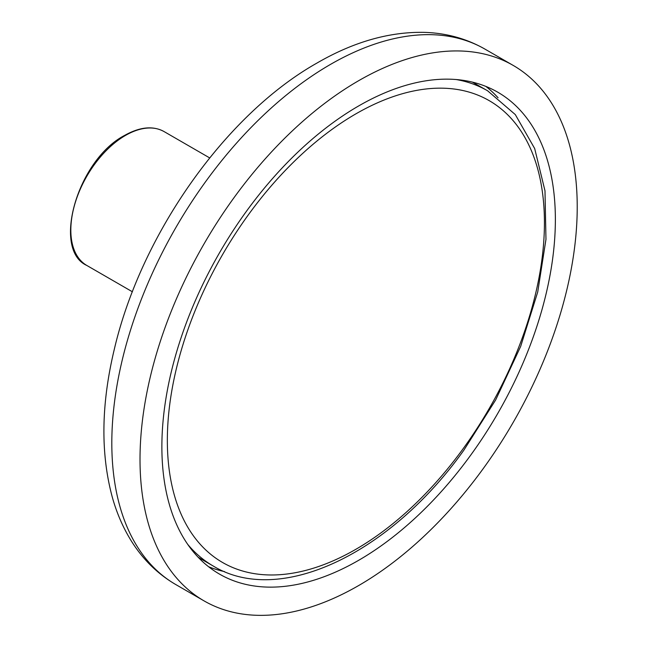 <?xml version="1.0" encoding="UTF-8"?>
<svg xmlns="http://www.w3.org/2000/svg" width="647" height="647" viewBox="0 0 647 647"><rect width="100%" height="100%" fill="white"/><g stroke="black" fill="none" stroke-linecap="round" stroke-linejoin="round"><path stroke-width="0.97" d="M358.624 560.326A278.234 160.642 120 0 0 540.391 315.138A278.234 160.642 120 0 0 497.737 92.181A278.234 160.642 120 0 0 358.624 105.962A278.234 160.642 120 0 0 176.849 351.151A278.234 160.642 120 0 0 219.503 574.107A278.234 160.642 120 0 0 358.624 560.326M358.624 80.721A309.153 178.491 120 0 0 156.655 353.149A309.153 178.491 120 0 0 204.048 600.877A309.153 178.491 120 0 0 358.624 585.567A309.153 178.491 120 0 0 560.585 313.14A309.153 178.491 120 0 0 513.192 65.412A309.153 178.491 120 0 0 358.624 80.721M125.478 135.433A77.284 44.619 120 0 0 74.987 203.546A77.284 44.619 120 0 0 86.835 265.472C51.606 249.766 77.551 159.672 124.709 135.36C140.019 126.828 153.161 125.575 164.128 131.608A77.284 44.619 120 0 0 125.478 135.433M498.077 97.786A278.234 160.642 120 0 0 485.905 86.423M473.006 82.428A274.368 158.41 120 0 0 472.569 82.161M175.847 584.597C157.326 573.776 142.235 558.83 130.565 539.752C122.857 527.103 116.824 513.136 112.481 497.85C100.52 454.113 101.069 404.82 114.147 349.97C140.682 235.128 225.019 114.923 316.893 63.099C353.213 42.031 388.863 31.776 423.85 32.35C446.082 32.965 466.463 38.553 484.991 49.132A309.153 178.491 120 0 0 330.423 64.441A309.153 178.491 120 0 0 128.454 336.869A309.153 178.491 120 0 0 175.847 584.597L204.048 600.877M208.601 566.74A278.234 160.642 120 0 0 224.525 571.6M198.241 557.326A274.368 158.41 120 0 0 198.686 557.56M456.159 79.532A274.368 158.41 -60 0 1 487.612 90.798L515.303 114.584L534.673 148.527L544.984 190.776L545.971 239.333L537.722 292.015L520.673 346.412L495.642 399.992L463.826 450.231C390.359 553.436 280.111 606.732 213.235 566.028A274.368 158.41 -60 0 1 187.759 544.418M248.739 214.294A266.645 153.946 120 0 0 200.748 544.863A266.645 153.946 120 0 0 463.042 448.84A266.645 153.946 120 0 0 511.025 118.272A266.645 153.946 120 0 0 248.739 214.294M198.128 557.204A274.368 158.41 120 0 0 201.435 559.21L198.144 557.221M475.804 83.981A274.368 158.41 120 0 0 472.415 82.12L487.612 90.798M86.835 265.472L132.4 291.781M484.991 49.132L513.192 65.412M164.128 131.608L209.685 157.917M213.235 566.028L201.435 559.21"/></g></svg>

